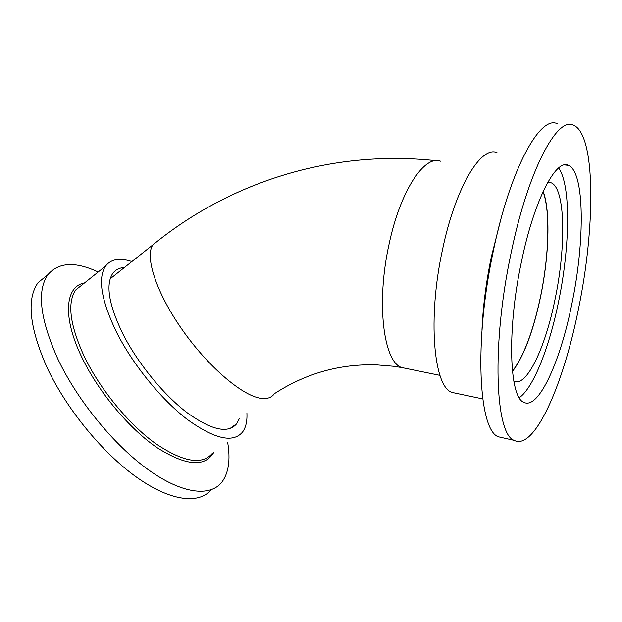 <?xml version="1.0" encoding="UTF-8"?>
<svg xmlns="http://www.w3.org/2000/svg" width="622" height="622" viewBox="0 0 622 622"><rect width="100%" height="100%" fill="white"/><g stroke="black" fill="none" stroke-linecap="round" stroke-linejoin="round"><path stroke-width="0.93" d="M497.009 152.631C481.055 145.408 455.452 187.323 442.506 249.632C427.368 318.612 433.728 386.845 451.922 392.412L456.727 393.431M513.803 381.162C526.577 387.685 545.401 347.496 555.081 299.12C566.214 246.506 565.437 188.007 551.038 182.751L547.733 182.37L551.038 182.751M512.458 371.451C523.856 356.282 533.225 331.386 540.572 296.764C549.071 256.077 550.61 211.293 543.169 191.358M571.836 304.026C584.929 241.733 584.898 171.711 568.352 165.343C555.913 158.493 533.925 200.502 521.345 262.259C506.767 330.632 509.418 397.606 523.802 402.302C538.504 410.209 560.383 361.483 571.836 304.026M519.284 397.722C533.458 387.794 549.319 347.294 558.533 301.857C570.055 246.732 571.167 185.177 558.603 168.002M557.296 123.739C540.223 114.86 510.188 168.904 493.293 251.086C473.645 342.427 478.73 430.525 498.432 436.799L503.773 438.005M510.957 253.667C491.287 345.746 495.337 434.288 514.122 440.345C534.368 451.074 563.415 384.684 578.367 309.437C595.425 228.08 596.016 134.181 573.391 125.162C557.172 116.298 527.915 170.832 510.957 253.667M512.427 371.186C523.81 356.103 533.163 331.277 540.502 296.71C548.977 256.108 550.509 211.418 543.053 191.607M246.934 413.296C247.299 421.281 245.861 427.508 242.603 431.979C233.141 443.292 214.769 439.163 187.486 419.593C161.526 399.767 132.96 364.756 116.641 332.436C101.285 300.48 97.584 278.368 105.538 266.107C110.98 259.032 119.766 257.516 131.895 261.551M239.237 418.793L236.71 423.714C228.087 433.954 211.449 430.206 186.802 412.472C163.376 394.55 137.664 363.069 122.868 333.905C108.834 304.881 105.437 284.767 112.66 273.563C115.397 269.8 119.307 267.787 124.392 267.514M227.699 442.545C230.591 459.891 228.616 473.132 221.766 482.268C210.08 496.994 182.324 494.078 148.324 469.75C114.394 445.469 77.719 400.856 58.017 359.353C39.987 319.055 36.636 290.801 47.972 274.605C58.662 262.173 75.394 261.302 98.175 272.001M211.27 489.739C199.032 504.356 170.879 501.48 136.848 477.385C102.887 453.329 66.531 409.128 47.179 367.82C29.405 327.522 26.365 299.143 38.051 282.676L47.505 274.986M481.98 329.932C482.967 306.607 486.085 282.256 491.333 256.894L500.174 221.937M406.516 368.527L401.765 367.555C383.556 362.206 375.898 303.007 389.084 244.088C400.288 190.783 424.492 154.684 440.563 161.215M439.956 375.369L401.765 367.555L393.205 366.241L376.372 364.857C339.612 363.8 305.589 373.433 274.302 393.757C271.511 397.8 266.822 399.285 260.237 398.204C241.585 395.242 207.437 365.946 181.834 329.155C156.138 292.394 144.677 256.536 152.856 244.889L158.097 240.691M82.983 284.161L75.752 289.953C66.935 302.852 69.882 325.283 84.615 357.246C100.321 389.535 128.707 424.033 155.026 443.167C182.751 461.99 201.816 465.443 212.234 453.508M213.735 452.451C204.817 467.503 185.869 465.87 156.899 447.56C129.368 428.706 98.812 392.311 82.267 358.186C62.076 317.158 65.092 286.384 84.584 282.886M451.922 392.412L482.726 398.912M564.558 164.939L568.352 165.343M498.432 436.799L514.122 440.345M435.936 160.686C329.8 149.187 228.243 183.117 152.856 244.889L110.156 278.827M82.835 284.285L105.538 266.107M47.972 274.605L38.051 282.676M236.71 423.714L229.837 428.612"/></g></svg>
